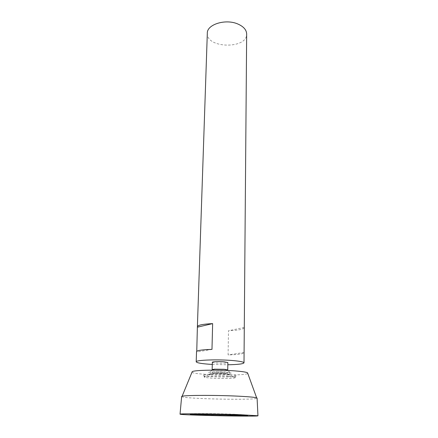 <?xml version="1.0" encoding="UTF-8"?>
<svg xmlns="http://www.w3.org/2000/svg" width="438" height="438" viewBox="0 0 438 438"><rect width="100%" height="100%" fill="white"/><g stroke="black" fill="none" stroke-linecap="round" stroke-linejoin="round"><path stroke-width="0.33" stroke-dasharray="2.19 1.64" d="M207.316 33.206C206.134 48.508 247.202 49.368 246.66 34.027M212.288 364.443L227.826 364.766M244.251 327.848C243.112 329.403 237.861 330.367 228.499 330.739L228.099 354.917C238.064 354.66 243.397 353.904 244.086 352.639M196.542 351.643L196.728 352.004L196.755 351.292M212.342 362.248C211.981 363.244 228.176 363.584 227.859 362.571M212.791 369.913C215.135 370.51 224.727 370.712 227.092 370.214M225.986 372.015C218.934 371.583 213.459 371.616 209.561 372.103C202.296 373.614 237.418 374.348 230.224 372.535L225.986 372.015M191.981 372.262C194.302 375.087 245.346 376.154 247.782 373.433M181.65 396.565C181.441 398.843 257.199 400.431 257.09 398.147M234.96 414.26C216.876 413.598 189.139 413.357 190.333 413.839C189.501 414.616 248.488 415.854 247.689 415.038L234.96 414.26M234.664 414.266C216.909 413.614 189.676 413.373 190.848 413.85C190.021 414.616 247.968 415.826 247.174 415.032L234.664 414.266M211.981 349.387L196.728 352.004M244.256 327.454L228.499 330.739M244.054 352.491L228.099 354.917M224.119 372.229C215.66 371.583 207.311 372.563 215.731 373.171C223.889 373.789 232.485 372.864 224.119 372.229M228.401 376.368C221.289 375.837 210.53 375.809 206.314 376.302C203.9 376.587 203.446 376.921 204.962 377.31C209.15 378.47 230.372 378.914 234.598 377.934C236.131 377.605 235.693 377.255 233.29 376.866L228.401 376.368M229.129 374.638C221.913 374.156 215.047 374.057 208.532 374.331C203.27 374.643 201.704 375.103 203.84 375.711C208.379 376.992 231.198 377.468 235.792 376.379C237.949 375.864 236.405 375.339 231.16 374.808L229.129 374.638M212.348 370.148L209.561 372.103M230.224 372.535L227.519 370.466M190.333 413.839L190.316 414.381M247.689 415.038L247.684 415.58M190.848 413.85L190.831 414.277M247.174 415.032L247.174 415.459M233.284 376.866C224.404 371.462 215.414 371.276 206.314 376.302M208.532 374.331C209.983 374.052 209.742 373.838 215.37 373.324L228.631 374.172L231.16 374.808M234.598 377.934L235.792 376.379M204.962 377.31L203.84 375.711"/><path stroke-width="0.66" d="M234.659 414.824C216.898 414.184 189.659 413.932 190.826 414.392C189.999 415.125 247.968 416.341 247.169 415.574L234.659 414.824M227.826 364.766C237.905 364.58 243.298 363.934 244.004 362.828L246.66 34.027C246.528 29.926 243.643 26.608 238.004 24.074C225.8 18.511 206.862 24.391 207.316 33.206L197.39 326.671C197.888 325.095 202.969 324.076 212.638 323.616L211.981 349.387C202.181 349.688 197.034 350.444 196.542 351.643L196.197 361.826C196.859 362.96 202.219 363.83 212.288 364.443M244.004 362.828C243.818 361.991 240.265 361.246 233.35 360.6C218.332 359.193 195.299 360.014 196.197 361.826M196.755 351.292L197.39 326.671M227.092 370.214L227.738 369.951L227.859 362.571L224.316 361.843C219.471 361.394 212.096 361.651 212.342 362.248L212.156 369.623L212.791 369.913M227.738 369.951L224.174 369.289L214.511 369.174L212.156 369.623M247.782 373.433L247.547 372.782C246.134 372.092 242.121 371.479 235.507 370.942C219.509 369.623 194.587 370.061 192.244 371.621L191.981 372.262M257.09 398.147L256.652 397.835C254.905 397.299 249.556 396.784 240.604 396.297C218.852 395.076 184.737 395.114 182.099 396.275L181.65 396.565M240.949 414.753C216.569 413.866 178.857 413.51 180.045 414.129C178.304 415.153 259.646 416.856 257.955 415.761L240.949 414.753M234.954 414.824C216.865 414.167 189.117 413.915 190.316 414.381C189.484 415.131 248.483 416.363 247.684 415.58L234.954 414.824M212.638 323.616L197.565 327.142M214.511 369.174L212.348 370.148M227.519 370.466L225.406 369.404M192.244 371.621L182.099 396.275M247.547 372.782L256.652 397.835M181.655 396.5L180.045 414.129M257.084 398.082L257.955 415.761"/></g></svg>
